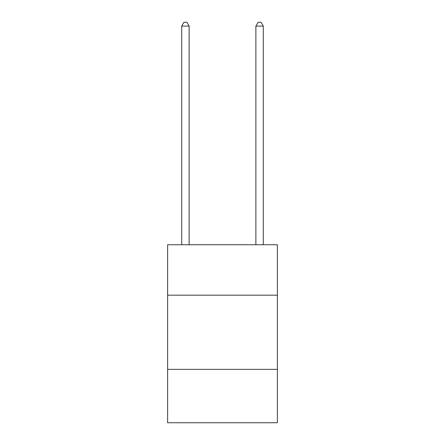 <?xml version="1.0" encoding="UTF-8"?>
<svg xmlns="http://www.w3.org/2000/svg" width="445" height="445" viewBox="0 0 445 445"><rect width="100%" height="100%" fill="white"/><g stroke="black" fill="none" stroke-linecap="round" stroke-linejoin="round"><path stroke-width="0.67" d="M277.385 295.185L277.385 244.75L167.615 244.75L167.615 295.185L277.385 295.185L277.385 422.75L167.615 422.75L167.615 295.185M277.385 369.35L167.615 369.35M189.125 244.75L189.125 26.105L181.71 26.105L181.71 244.75M181.71 26.105L183.935 22.25L186.9 22.25L189.125 26.105M263.29 244.75L263.29 26.105L255.875 26.105L255.875 244.75M255.875 26.105L258.1 22.25L261.065 22.25L263.29 26.105"/></g></svg>
